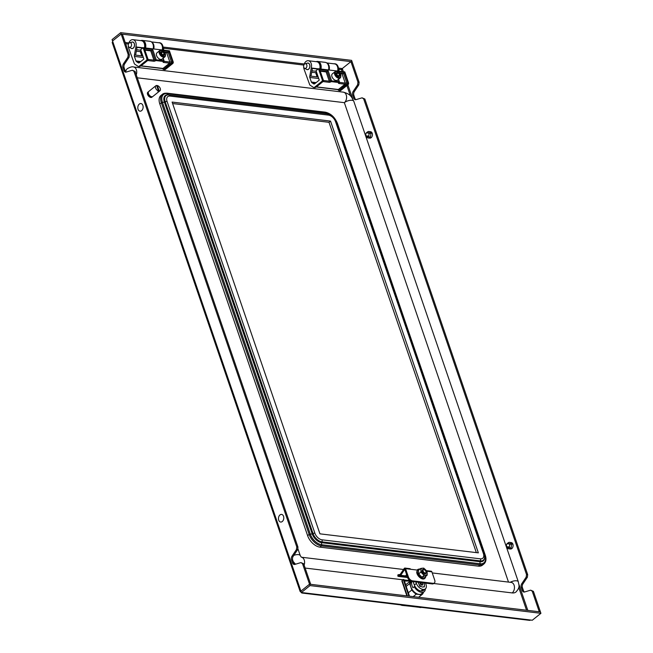 <?xml version="1.0" encoding="UTF-8"?>
<svg xmlns="http://www.w3.org/2000/svg" width="653" height="653" viewBox="0 0 653 653"><rect width="100%" height="100%" fill="white"/><g stroke="black" fill="none" stroke-linecap="round" stroke-linejoin="round"><path stroke-width="0.98" d="M370.259 131.71A3.241 2.228 96.8 0 1 370.577 131.71A3.241 2.228 96.8 0 1 372.226 133.302A3.241 2.228 96.8 0 1 371.973 136.648A3.241 2.228 96.8 0 1 369.81 138.15A3.241 2.228 96.8 0 1 369.5 138.077M510.932 542.578A3.241 2.228 96.8 0 1 511.25 542.586A3.241 2.228 96.8 0 1 512.899 544.169A3.241 2.228 96.8 0 1 512.646 547.524A3.241 2.228 96.8 0 1 510.483 549.018A3.241 2.228 96.8 0 1 510.164 548.944M301.106 591.7L300.902 591.863A2.432 1.673 -83.2 0 0 302.135 593.055L529.534 620.35A2.432 1.673 96.8 0 0 530.538 620.024L532.293 620.236L540.921 613.306L310.02 585.586L301.384 592.516L300.911 591.128L309.538 584.19L300.911 591.128L300.674 590.426A2.432 1.012 161.1 0 0 300.127 591.43L112.243 42.674A2.432 1.012 -18.9 0 1 112.789 41.67L112.553 40.976L121.18 34.046L128.217 54.583L127.882 57.195L123.441 63.831A3.241 2.228 -83.2 0 0 122.96 67.585L123.964 70.532A3.241 2.228 -83.2 0 0 125.613 72.124A3.241 2.228 -83.2 0 0 126.258 72.059L132.347 70.238L133.938 71.299L296.789 546.936L296.446 549.54L292.013 556.176A3.241 2.228 -83.2 0 0 291.524 559.931L292.536 562.886A3.241 2.228 -83.2 0 0 294.176 564.47A3.241 2.228 -83.2 0 0 294.829 564.412L300.919 562.592L303.678 563.784L310.706 584.329L309.538 584.19L302.51 563.645L303.678 563.784M128.217 54.583L129.384 54.73L122.356 34.185L121.18 34.046L352.089 61.757L359.126 82.302L358.791 84.914L354.35 91.551A3.241 2.228 -83.2 0 0 353.869 95.305L354.873 98.252A3.241 2.228 -83.2 0 0 355.95 99.656M129.384 54.73L129.049 57.333L124.609 63.97A3.241 2.228 -83.2 0 0 124.127 67.724L125.139 70.679A3.241 2.228 -83.2 0 0 126.209 72.075M132.347 70.238L135.106 71.438L297.956 547.075L297.621 549.679L293.181 556.315A3.241 2.228 -83.2 0 0 292.699 560.078L293.703 563.025A3.241 2.228 -83.2 0 0 294.781 564.429M300.919 562.592L302.51 563.645M343.38 71.724L342.294 68.557L350.922 61.619L357.95 82.164L357.615 84.776L353.183 91.404A3.241 2.228 -83.2 0 0 352.693 95.167L353.706 98.113A3.241 2.228 -83.2 0 0 355.346 99.697A3.241 2.228 -83.2 0 0 355.999 99.64L362.089 97.819L364.847 99.019L527.689 574.656L526.522 574.509L526.187 577.121L521.747 583.758A3.241 2.228 -83.2 0 0 521.265 587.512L522.278 590.459A3.241 2.228 -83.2 0 0 523.918 592.051A3.241 2.228 -83.2 0 0 524.563 591.985L530.652 590.165L532.244 591.226L539.28 611.771L540.447 611.91L309.538 584.19L310.02 585.586M364.847 99.019L363.672 98.881L526.522 574.509M530.652 590.165L533.411 591.365L532.244 591.226M533.411 591.365L540.921 613.306M362.089 97.819L363.672 98.881M527.689 574.656L527.355 577.26L522.914 583.896A3.241 2.228 -83.2 0 0 522.433 587.651L523.445 590.606A3.241 2.228 -83.2 0 0 524.514 592.002M359.126 82.302L357.95 82.164M350.922 61.619L352.089 61.766L351.616 60.37L120.707 32.65L121.18 34.046L112.553 40.976L112.079 39.588L120.707 32.65M296.789 546.936L297.956 547.075M133.938 71.299L135.106 71.438M406.493 594.565A9.118 5.42 -128.8 0 1 406.378 594.401L404.109 587.79A9.118 5.42 -128.8 0 1 404.125 587.643M342.531 69.251L341.437 69.593A0.808 0.555 96.8 0 1 341.707 68.483L338.589 68.108M302.135 593.055A2.432 1.673 -83.2 0 0 303.139 592.728L301.384 592.516M300.127 591.43A2.432 1.012 161.1 0 0 300.902 591.863M342.294 68.557L341.707 68.483M127.882 57.195L129.049 57.333M296.446 549.54L297.621 549.679M358.791 84.914L357.615 84.776M527.355 577.26L526.187 577.121M148.313 92.979A2.432 1.445 51.2 0 0 148.345 94.318A2.432 1.445 51.2 0 0 151.218 96.603M148.443 91.869A3.241 1.926 51.2 0 0 147.929 92.114A3.241 1.926 51.2 0 0 147.627 94.358A3.241 1.926 51.2 0 0 149.643 96.93A3.241 1.926 51.2 0 0 151.994 97.166A3.241 1.926 51.2 0 0 152.337 96.717M147.904 92.13A3.241 1.926 51.2 0 0 147.88 92.155A3.241 1.926 51.2 0 0 147.57 94.399A3.241 1.926 51.2 0 0 149.594 96.971A3.241 1.926 51.2 0 0 151.937 97.207A3.241 1.926 51.2 0 0 151.961 97.183M148.304 92.881A2.432 1.445 51.2 0 0 148.207 94.424A2.432 1.445 51.2 0 0 151.316 96.636M157.357 85.535L159.242 91.036A3.241 1.926 51.2 0 0 159.952 90.767A3.241 1.926 51.2 0 0 160.263 88.522A3.241 1.926 51.2 0 0 157.357 85.535L156.851 85.943A3.241 1.926 -128.8 0 0 156.761 85.918M159.242 91.036L158.736 91.444A3.241 1.926 -128.8 0 1 157.977 91.355L158.483 90.947L156.598 85.445A3.241 1.926 51.2 0 0 155.887 85.714L148.786 91.428A3.241 1.926 51.2 0 0 148.476 93.673A3.241 1.926 51.2 0 0 150.5 96.244A3.241 1.926 51.2 0 0 152.843 96.481L159.952 90.767M155.887 85.714A3.241 1.926 51.2 0 0 155.585 87.959A3.241 1.926 51.2 0 0 158.483 90.947M158.736 91.444L156.851 85.943M320.354 68.965A5.673 3.894 -83.2 0 0 320.239 64.59A5.673 3.894 -83.2 0 0 317.072 61.79M316.166 61.668A6.073 4.171 96.8 0 1 317.701 61.447A6.073 4.171 96.8 0 1 320.786 64.418A6.073 4.171 96.8 0 1 320.933 69.03M328.737 66.957A5.673 3.894 96.8 0 1 328.745 67.022A5.673 3.894 96.8 0 1 328.541 69.944A6.073 4.171 -83.2 0 0 328.728 66.892A6.073 4.171 -83.2 0 0 328.386 65.333A6.073 4.171 -83.2 0 0 325.3 62.362L317.701 61.447M153.365 45.906A5.673 3.894 96.8 0 1 153.373 45.971A5.673 3.894 96.8 0 1 153.169 48.893A6.073 4.171 -83.2 0 0 153.357 45.832A6.073 4.171 -83.2 0 0 153.014 44.282A6.073 4.171 -83.2 0 0 149.929 41.302L142.33 40.396A6.073 4.171 96.8 0 1 145.415 43.367A6.073 4.171 96.8 0 1 145.562 47.979M144.982 47.914A5.673 3.894 -83.2 0 0 144.868 43.539A5.673 3.894 -83.2 0 0 141.701 40.739M140.795 40.617A6.073 4.171 96.8 0 1 142.33 40.396M433.706 583.496L512.205 592.916A11.338 6.742 51.2 0 0 515.968 592.01C520.621 586.745 518.719 585.268 518.327 581.823A5.673 2.367 161.1 0 0 510.197 582.288M305.139 568.061L402.925 579.799M403.929 579.921L409.88 580.631M293.164 561.441A11.338 6.742 51.2 0 0 295.589 564.184M343.356 92.155A5.673 3.894 96.8 0 1 346.572 96.53A5.673 3.894 96.8 0 1 344.351 102.66A5.673 2.367 161.1 0 1 349.975 100.35A5.673 2.367 161.1 0 1 353.812 101.313C351.485 97.305 351.551 94.456 343.356 92.155L133.498 66.965C132.339 66.451 130.298 67.006 127.384 68.63A11.338 6.742 51.2 0 0 125.735 71.708M508.499 582.084L344.351 102.66L137.285 77.805M371.279 137.603L368.096 136.559A2.31 1.584 -83.2 0 1 367.117 136.885A2.31 1.584 -83.2 0 1 366.096 136.118L366.055 136.167A2.392 1.641 -83.2 0 0 366.3 136.518A2.392 1.641 -83.2 0 0 368.121 136.624M366.3 136.518L367.059 137.375A3.281 2.253 -83.2 0 0 368.251 138.003A3.281 2.253 -83.2 0 0 369.614 137.481M372.194 133.22L368.823 133.392A2.31 1.584 -83.2 0 1 368.333 136.314L368.365 136.379A2.392 1.641 -83.2 0 0 368.872 133.351M371.508 137.367L369.851 137.236A3.281 2.253 -83.2 0 0 370.569 132.959M369.402 133.228L366.415 132.804A2.392 1.641 -83.2 0 0 365.909 135.84L366.545 136.51M366.415 132.804L367.264 132.233M369.851 137.236L366.096 136.118M366.439 132.869A2.31 1.584 -83.2 0 0 365.958 135.791L365.909 135.84M372.055 132.894L370.422 132.632A3.281 2.253 -83.2 0 0 369.035 131.49A3.281 2.253 -83.2 0 0 367.729 131.816A3.281 2.253 -83.2 0 0 367.5 131.988M368.725 133.024A2.392 1.641 -83.2 0 0 366.782 132.469A2.392 1.641 -83.2 0 0 366.651 132.567L366.684 132.632A2.31 1.584 -83.2 0 1 367.663 132.306A2.31 1.584 -83.2 0 1 368.676 133.073L370.422 132.632M368.814 136.64L368.096 136.559M368.496 136.102L365.958 135.791M368.537 132.853L366.684 132.632M369.598 133.179L368.676 133.073M511.952 548.471L508.769 547.426A2.31 1.584 -83.2 0 1 507.789 547.761A2.31 1.584 -83.2 0 1 506.769 546.985L506.728 547.034A2.392 1.641 -83.2 0 0 506.973 547.394A2.392 1.641 -83.2 0 0 508.793 547.492M506.973 547.394L507.732 548.251A3.281 2.253 -83.2 0 0 508.924 548.871A3.281 2.253 -83.2 0 0 510.287 548.349M512.866 544.088L509.495 544.267A2.31 1.584 -83.2 0 1 509.005 547.19L509.038 547.255A2.392 1.641 -83.2 0 0 509.544 544.218M512.181 548.234L510.524 548.112A3.281 2.253 -83.2 0 0 511.242 543.827M510.075 544.096L507.087 543.68A2.392 1.641 -83.2 0 0 506.581 546.708L507.218 547.377M507.087 543.68L507.936 543.1M510.524 548.112L506.769 546.985M507.112 543.745A2.31 1.584 -83.2 0 0 506.63 546.667L506.581 546.708M512.727 543.769L511.095 543.508A3.281 2.253 -83.2 0 0 509.707 542.357A3.281 2.253 -83.2 0 0 508.401 542.684A3.281 2.253 -83.2 0 0 508.173 542.863M509.397 543.892A2.392 1.641 -83.2 0 0 507.454 543.337A2.392 1.641 -83.2 0 0 507.324 543.435L507.357 543.5A2.31 1.584 -83.2 0 1 508.336 543.174A2.31 1.584 -83.2 0 1 509.348 543.941L511.095 543.508M509.487 547.516L508.769 547.426M509.169 546.969L506.63 546.667M509.209 543.72L507.357 543.5M510.271 544.055L509.348 543.941M142.085 104.121A3.845 2.645 96.8 0 1 142.566 109.418A3.845 2.645 96.8 0 1 138.828 110.586A3.845 2.645 96.8 0 1 138.354 105.288A3.845 2.645 96.8 0 1 142.085 104.121M282.757 514.997A3.845 2.645 96.8 0 1 283.239 520.286A3.845 2.645 96.8 0 1 279.5 521.453A3.845 2.645 96.8 0 1 279.027 516.156A3.845 2.645 96.8 0 1 282.757 514.997M338.025 71.748L344.433 72.524L347.967 82.825A1.216 0.833 96.8 0 1 347.559 84.482L346.857 83.543A1.616 1.11 -83.2 0 0 346.751 82.817A1.616 0.677 -18.9 0 1 345.233 83.102L342.058 73.846L339.968 73.593M326.941 63.096A5.673 3.894 96.8 0 1 329.014 65.643A5.673 3.894 96.8 0 1 329.128 70.018M337.601 71.03A5.673 3.894 -83.2 0 0 337.487 66.655A5.673 3.894 -83.2 0 0 334.605 63.88L326.745 62.941M306.249 69.169A3.322 2.277 -83.2 0 0 307.228 69.651A3.322 2.277 -83.2 0 0 309.457 68.116A3.322 2.277 -83.2 0 0 309.71 64.68A3.322 2.277 -83.2 0 0 308.02 63.055A3.322 2.277 -83.2 0 0 306.951 63.292M318.346 68.843L311.269 67.994A5.673 3.894 -83.2 0 0 311.179 63.496A5.673 3.894 -83.2 0 0 308.306 60.721A5.673 3.894 -83.2 0 0 303.955 64.859M303.702 66.941A5.673 3.894 -83.2 0 0 304.078 69.21L309.653 84.588A1.616 1.11 -83.2 0 0 310.126 85.225L313.473 87.396A1.616 1.11 -83.2 0 0 313.815 87.526A1.616 1.11 -83.2 0 0 314.485 87.306L321.839 81.396A1.216 0.833 -83.2 0 0 322.239 79.739L318.476 68.736L344.784 71.895L348.547 82.898A1.216 0.833 -83.2 0 1 348.147 84.555L340.793 90.465A1.616 1.11 -83.2 0 1 340.123 90.677A1.616 1.11 -83.2 0 1 339.78 90.555M319.774 68.892A5.673 3.894 -83.2 0 0 319.66 64.516A5.673 3.894 -83.2 0 0 316.778 61.741L308.306 60.721M311.269 67.994L309.816 76.017L310.983 76.156L312.379 68.443L318.011 69.112M317.48 74.907L317.121 76.891L315.693 72.712L316.509 72.059M314.346 87.502A1.616 1.11 -83.2 0 0 314.689 87.624A1.616 1.11 -83.2 0 0 315.358 87.412L322.721 81.299L322.917 79.821L319.399 69.52L319.839 70.508L319.399 69.52L328.067 70.557L327.21 71.593L320.019 70.728M316.142 82.605L311.35 82.025A1.616 1.11 -83.2 0 0 311.816 82.662L315.513 83.111M311.35 82.025L309.783 77.462L318.721 78.531M311.816 82.662L313.669 83.862A1.616 1.11 -83.2 0 0 314.011 83.992A1.616 1.11 -83.2 0 0 314.681 83.772L319.26 80.099L316.036 70.695L318.476 68.736M309.816 76.017A3.241 2.228 -83.2 0 0 309.783 77.462M310.983 76.156L318.207 77.021M348.147 84.555L347.567 84.49A1.216 0.833 96.8 0 1 347.551 84.49L339.919 90.359L340.793 90.465M342.058 73.846A1.616 0.677 161.1 0 0 343.584 73.552L346.874 83.168L348.547 82.898M326.125 71.928L320.272 71.226L323.447 80.49L329.292 81.192L326.125 71.928L327.21 71.593L330.385 80.85L329.292 81.192A0.808 0.555 -83.2 0 1 329.022 82.294A1.616 0.677 161.1 0 0 331.21 81.617A0.808 0.482 -128.8 0 1 330.385 80.85L339.078 81.429L338.385 79.405M311.693 72.23L315.693 72.712M323.178 80.866L323.349 81.29L316.427 86.873L338.368 89.51L344.964 84.204L338.964 83.486A1.616 0.677 161.1 0 1 338.809 82.531L331.21 81.617A0.808 0.555 96.8 0 0 331.479 80.515L328.067 70.557M337.666 89.567L338.556 90.147A1.347 0.931 -83.2 0 0 339.397 90.073L346.898 83.862M322.884 81.356L322.304 81.935A0.808 0.482 51.2 0 1 322.223 82.049L322.778 81.552A0.808 0.58 43.3 0 0 322.876 81.372M323.137 80.221L323.113 80.792A0.808 0.522 24.9 0 1 323.104 81.07L323.137 80.221M322.427 81.69A0.808 0.58 43.3 0 0 322.778 81.552L322.998 81.25A0.808 0.645 34.6 0 0 323.055 81.143M321.839 81.396L322.566 81.486A0.808 0.645 34.6 0 0 322.998 81.25L323.104 81.07A0.808 0.522 24.9 0 1 322.721 81.299M322.239 79.739L323.023 79.813M344.433 72.524L343.584 73.552L339.576 73.079M337.968 76.311A2.024 1.208 51.2 0 0 337.381 75.071A2.024 1.208 51.2 0 0 336.23 74.164M337.495 71.65A4.049 2.408 51.2 0 0 335.095 71.659L332.353 73.862A4.049 2.408 51.2 0 0 332.957 78.458A4.049 2.408 51.2 0 0 337.43 80.172L340.172 77.968A4.049 2.408 51.2 0 0 340.695 75.634M339.054 73.74A2.343 1.388 51.2 0 0 338.189 72.932L339.625 74.769A2.343 1.388 51.2 0 0 339.054 73.74M336.23 74.099L338.05 76.336M336.499 72.728L338.189 72.932A2.343 1.388 51.2 0 0 336.499 72.728A2.343 1.388 51.2 0 0 336.254 74.369A2.343 1.388 51.2 0 0 337.691 76.205A2.343 1.388 51.2 0 0 339.38 76.409A2.343 1.388 51.2 0 0 339.625 74.769L339.38 76.409L337.691 76.205L336.254 74.369L336.499 72.728M336.662 74.156L338.189 72.932M338.107 75.993L339.625 74.769M306.673 67.128A2.375 1.633 -83.2 0 0 306.681 64.663A2.375 1.633 -83.2 0 0 305.139 63.749A2.375 1.633 -83.2 0 0 303.882 65.014A2.375 1.633 -83.2 0 0 304.592 68.304A2.375 1.633 -83.2 0 0 306.673 67.128M304.592 68.304L306.681 69.398A3.241 2.228 -83.2 0 0 307.228 69.569A3.241 2.228 -83.2 0 0 309.522 67.798A3.241 2.228 -83.2 0 0 308.004 63.137A3.241 2.228 -83.2 0 0 307.432 63.178L305.139 63.749M338.744 71.169A2.375 1.633 -83.2 0 0 338.825 70.989A2.375 1.633 -83.2 0 0 338.385 67.896M334.883 63.806A5.795 3.975 96.8 0 1 335.152 63.823A5.795 3.975 96.8 0 1 338.295 67.414A5.795 3.975 96.8 0 1 338.213 71.104M333.805 63.79A5.795 3.975 96.8 0 1 334.622 63.765A5.795 3.975 96.8 0 1 337.772 67.357A5.795 3.975 96.8 0 1 337.691 71.046M162.654 50.697L169.062 51.473L172.596 61.774A1.216 0.833 96.8 0 1 172.188 63.431L171.486 62.492A1.616 1.11 -83.2 0 0 171.38 61.766A1.616 0.677 -18.9 0 1 169.862 62.051L166.686 52.787L164.597 52.542M151.569 42.037A5.673 3.894 96.8 0 1 153.635 44.592A5.673 3.894 96.8 0 1 153.757 48.967M162.23 49.979A5.673 3.894 -83.2 0 0 162.115 45.604A5.673 3.894 -83.2 0 0 159.234 42.829L151.374 41.89M130.878 48.118A3.322 2.277 -83.2 0 0 131.857 48.6A3.322 2.277 -83.2 0 0 134.085 47.065A3.322 2.277 -83.2 0 0 134.338 43.629A3.322 2.277 -83.2 0 0 132.649 42.004A3.322 2.277 -83.2 0 0 131.579 42.241M142.974 47.791L135.897 46.943A5.673 3.894 -83.2 0 0 135.808 42.445A5.673 3.894 -83.2 0 0 132.934 39.67A5.673 3.894 -83.2 0 0 128.584 43.8M128.331 45.89A5.673 3.894 -83.2 0 0 128.698 48.159L134.281 63.537A1.616 1.11 -83.2 0 0 134.755 64.174L138.101 66.345A1.616 1.11 -83.2 0 0 138.444 66.467A1.616 1.11 -83.2 0 0 139.113 66.255L146.468 60.345A1.216 0.833 -83.2 0 0 146.868 58.688L143.105 47.685L169.413 50.844L173.176 61.847A1.216 0.833 -83.2 0 1 172.776 63.504L165.421 69.414A1.616 1.11 -83.2 0 1 164.752 69.626A1.616 1.11 -83.2 0 1 164.409 69.504M144.403 47.84A5.673 3.894 -83.2 0 0 144.289 43.465A5.673 3.894 -83.2 0 0 141.407 40.69L132.934 39.67M135.897 46.943L134.445 54.966L135.612 55.105L137.008 47.383L142.632 48.061M142.109 53.856L141.75 55.84L140.322 51.66L141.138 51.007M138.975 66.451A1.616 1.11 -83.2 0 0 139.318 66.573A1.616 1.11 -83.2 0 0 139.987 66.361L147.349 60.247L147.545 58.77L144.027 48.461L144.468 49.457L144.027 48.461L152.696 49.506L151.839 50.542L144.648 49.677M140.77 61.553L135.979 60.974A1.616 1.11 -83.2 0 0 136.444 61.611L140.142 62.051M135.979 60.974L134.412 56.403L143.35 57.48M136.444 61.611L138.297 62.81A1.616 1.11 -83.2 0 0 138.64 62.941A1.616 1.11 -83.2 0 0 139.309 62.721L143.889 59.048L140.664 49.644L143.105 47.685M134.445 54.966A3.241 2.228 -83.2 0 0 134.412 56.403M135.612 55.105L142.836 55.97M172.776 63.504L172.196 63.431A1.216 0.833 96.8 0 1 172.18 63.439L164.548 69.308L165.421 69.414M166.686 52.787A1.616 0.677 161.1 0 0 168.213 52.501L171.502 62.117L173.176 61.847M150.753 50.877L144.901 50.175L148.076 59.439L153.92 60.141L150.753 50.877L151.839 50.542L155.014 59.798L153.92 60.141A0.808 0.555 -83.2 0 1 153.651 61.243A1.616 0.677 161.1 0 0 155.838 60.566A0.808 0.482 -128.8 0 1 155.014 59.798L163.707 60.378L163.013 58.354M136.322 51.179L140.322 51.66M147.807 59.815L147.651 60.525L141.056 65.822L162.997 68.451L169.592 63.153L163.593 62.435A1.616 0.677 161.1 0 1 163.438 61.48L155.838 60.566A0.808 0.555 96.8 0 0 156.108 59.464L152.696 49.506M162.287 68.516L163.185 69.096A1.347 0.931 -83.2 0 0 164.025 69.022L171.527 62.81M147.505 60.305L146.933 60.884A0.808 0.482 51.2 0 1 146.852 60.998L147.407 60.492A0.808 0.58 43.3 0 0 147.505 60.321M147.766 59.17L147.741 59.741A0.808 0.522 24.9 0 1 147.725 60.011L147.766 59.17M147.056 60.639A0.808 0.58 43.3 0 0 147.407 60.492L147.627 60.198A0.808 0.645 34.6 0 0 147.684 60.084M146.468 60.345L147.194 60.435A0.808 0.645 34.6 0 0 147.627 60.198L147.725 60.011A0.808 0.522 24.9 0 1 147.349 60.247M146.868 58.688L147.651 58.762M169.062 51.473L168.213 52.501L164.205 52.02M162.597 55.26A2.024 1.208 51.2 0 0 162.009 54.019A2.024 1.208 51.2 0 0 160.858 53.113M162.124 50.599A4.049 2.408 51.2 0 0 159.724 50.608L156.981 52.803A4.049 2.408 51.2 0 0 157.585 57.399A4.049 2.408 51.2 0 0 162.058 59.121L164.801 56.917A4.049 2.408 51.2 0 0 165.323 54.583M163.683 52.689A2.343 1.388 51.2 0 0 162.817 51.881L164.254 53.717A2.343 1.388 51.2 0 0 163.683 52.689M160.858 53.048L162.679 55.285M161.128 51.677L162.817 51.881A2.343 1.388 51.2 0 0 161.128 51.677A2.343 1.388 51.2 0 0 160.883 53.317A2.343 1.388 51.2 0 0 162.319 55.154A2.343 1.388 51.2 0 0 164.009 55.358A2.343 1.388 51.2 0 0 164.254 53.717L164.009 55.358L162.319 55.154L160.883 53.317L161.128 51.677M161.291 53.105L162.817 51.881M162.736 54.942L164.254 53.717M131.302 46.077A2.375 1.633 -83.2 0 0 131.302 43.612A2.375 1.633 -83.2 0 0 129.767 42.69A2.375 1.633 -83.2 0 0 128.51 43.963A2.375 1.633 -83.2 0 0 129.221 47.253A2.375 1.633 -83.2 0 0 131.302 46.077M129.221 47.253L131.31 48.346A3.241 2.228 -83.2 0 0 131.857 48.518A3.241 2.228 -83.2 0 0 134.151 46.747A3.241 2.228 -83.2 0 0 132.632 42.086A3.241 2.228 -83.2 0 0 132.061 42.119L129.767 42.69M163.372 50.118A2.375 1.633 -83.2 0 0 163.454 49.938A2.375 1.633 -83.2 0 0 163.013 46.845M159.512 42.755A5.795 3.975 96.8 0 1 159.781 42.772A5.795 3.975 96.8 0 1 162.923 46.363A5.795 3.975 96.8 0 1 162.842 50.052M158.434 42.731A5.795 3.975 96.8 0 1 159.25 42.706A5.795 3.975 96.8 0 1 162.401 46.298A5.795 3.975 96.8 0 1 162.311 49.995M411.912 581.48A8.024 4.767 -128.8 0 0 412.067 585.774A8.024 4.767 -128.8 0 0 412.974 587.749L414.239 586.737L415.259 586.859A4.049 2.408 -128.8 0 1 415.202 586.769M411.39 581.39A8.024 4.767 51.2 0 0 410.802 586.794A8.024 4.767 51.2 0 0 415.806 593.161A8.024 4.767 51.2 0 0 421.609 593.74L424.148 591.7A8.024 4.767 51.2 0 0 425.372 588.884A6.481 3.853 51.2 0 0 426.05 584.582L425.585 583.129M410.508 581.039A8.913 5.297 51.2 0 0 409.651 583.594L411.831 589.977A8.913 5.297 51.2 0 0 416.296 594.132L421.65 594.777A8.913 5.297 51.2 0 0 422.173 594.434A8.913 5.297 51.2 0 0 423.413 592.295M421.65 594.777L418.54 597.275M405.635 584.917L406.239 584.435A8.913 5.297 -128.8 0 1 406.639 584.051L410.435 580.999M409.651 583.594L406.15 586.41M411.831 589.977L408.337 592.793M416.296 594.132L413.178 596.63M414.239 586.737A8.024 4.767 51.2 0 0 424.148 591.7M421.185 591.038L423.217 589.406A6.481 3.853 51.2 0 0 425.372 588.892L423.34 590.516A6.481 3.853 -128.8 0 1 421.185 591.038L420.883 591.006A6.481 3.853 -128.8 0 1 414.361 585.055L413.096 581.627M423.217 589.406L420.883 591.006M414.361 585.055L416.394 583.423L415.855 581.954M421.152 586.492L419.773 586.321L419.144 584.476M424.246 586.28L424.45 586.884L423.748 586.802M416.394 583.423A6.481 3.853 51.2 0 0 422.907 589.373M421.585 584.99A1.616 0.963 51.2 0 0 421.316 584.223A1.616 0.963 51.2 0 0 420.793 583.57A1.616 0.963 51.2 0 0 420.14 583.162A1.616 0.963 51.2 0 0 419.985 583.113M418.336 582.256A3.959 2.351 51.2 0 0 420.956 586.37A3.959 2.351 51.2 0 0 424.279 586.206A3.959 2.351 51.2 0 0 423.781 582.909M422.687 584.77A1.763 1.045 51.2 0 0 422.785 584.288L422.393 585.064A1.763 1.045 51.2 0 0 422.687 584.77M420.124 582.468A1.763 1.045 51.2 0 0 420.042 582.941L421.756 585.047M422.785 584.288L422.736 583.937A1.763 1.045 51.2 0 0 422.058 582.77L422.018 582.696M419.969 583.08L420.091 583.284A1.763 1.045 51.2 0 0 420.761 584.459L421.071 584.737A1.763 1.045 51.2 0 0 422.132 585.129L422.393 585.064M422.058 582.77L422.736 583.937M422.132 585.129L421.071 584.737M420.761 584.459L420.091 583.284M420.042 582.941L420.434 582.166M420.867 583.423L421.805 582.672M421.773 585.015L422.85 584.149M404.746 576.346L405.089 576.305A1.216 0.833 96.8 0 0 405.676 575.905L406.599 574.542M431.862 571.824L426.891 571.228A1.216 0.833 96.8 0 0 426.36 570.649L431.249 571.228A1.216 0.833 -83.2 0 1 431.862 571.824L434.727 580.182A4.049 2.408 -128.8 0 1 434.335 582.99L433.576 583.602A4.049 2.408 -128.8 0 1 432.229 583.921L411.774 581.464A4.049 2.408 -128.8 0 1 407.66 577.636L404.795 569.277L400.705 575.309L405.676 575.905M417.161 570.061L410.525 569.261A1.216 0.833 -83.2 0 0 409.913 568.665L404.942 568.069A1.216 0.833 96.8 0 1 405.554 568.665L408.419 577.023L407.66 577.636M404.795 569.277L404.223 568.469A1.216 0.833 96.8 0 1 404.942 568.069M406.027 575.383L406.892 575.407M404.223 568.469L400.126 574.501L399.007 574.624A4.049 0.465 -179.4 0 0 397.881 574.934L397.865 576.142A4.049 0.465 -179.4 0 0 399.114 576.493L407.611 577.513M404.746 576.558L407.309 576.623M405.089 576.305L400.118 575.709A1.216 0.833 -83.2 0 0 400.705 575.309L400.126 574.501L400.118 575.709L398.991 575.832A4.049 0.465 -179.4 0 0 397.865 576.142M434.335 582.99A4.049 2.408 -128.8 0 1 432.996 583.309L412.533 580.852A4.049 2.408 -128.8 0 1 408.419 577.023M423.046 570.363A1.935 1.151 -128.8 0 1 424.385 569.791A1.935 1.151 -128.8 0 1 426.009 571.816A1.935 1.151 -128.8 0 1 426.025 572.314A1.935 1.151 -128.8 0 1 424.328 572.689A1.935 1.151 -128.8 0 1 423.046 570.363M426.042 572.036A2.563 1.526 -128.8 0 1 426.099 572.289A2.563 1.526 -128.8 0 1 426.123 572.95A2.563 1.526 -128.8 0 1 425.748 573.652A2.563 1.526 -128.8 0 1 423.389 573.073A2.563 1.526 -128.8 0 1 422.156 570.363A2.563 1.526 -128.8 0 1 422.532 569.653A2.563 1.526 -128.8 0 1 423.936 569.604A2.563 1.526 -128.8 0 1 424.181 569.718M405.546 584.598L405.635 584.598A33.099 13.819 -18.9 0 1 406.068 584.574M410.223 581.178A33.099 13.819 161.1 0 0 404.444 581.113L405.635 584.598M409.496 596.189L403.807 579.562L403.236 579.472L408.933 596.124M403.236 579.472L402.134 580.639A1.779 0.743 161.1 0 0 401.921 581.203L406.941 595.887M420.728 568.469L422.369 568.224A4.049 2.408 -128.8 0 1 425.519 569.726A4.049 2.408 -128.8 0 1 427.217 573.212A4.049 2.408 -128.8 0 1 425.764 575.203A4.049 2.408 -128.8 0 1 424.205 574.877A4.049 2.408 -128.8 0 1 422.613 573.701A4.049 2.408 -128.8 0 1 420.916 570.208L420.728 568.469L418.508 570.257L418.671 573.905L421.903 577.236L424.124 575.448L420.891 572.118L418.671 573.905M420.891 572.118L420.916 570.208A4.049 2.408 51.2 0 1 422.369 568.224L423.797 568.143L427.038 571.473L427.201 575.122L424.124 575.448M427.201 575.122L424.972 576.909L421.903 577.236M330.524 121.091L172.106 102.072L319.937 533.836L478.355 552.854L330.524 121.091L329.006 122.315L476.331 552.609M159.789 103.876L162.401 102.317A11.338 6.742 51.2 0 1 167.25 93.55A0.808 0.555 96.8 0 0 166.499 93.257A12.154 7.232 51.2 0 0 162.466 94.236L160.94 95.46A12.154 7.232 51.2 0 0 159.789 103.876L307.612 535.64A12.154 7.232 51.2 0 0 319.954 547.141L478.38 566.151A12.154 7.232 51.2 0 0 482.412 565.18L483.93 563.955C486.093 561.964 486.534 559.041 485.277 555.205L337.193 123.295A11.338 6.742 51.2 0 0 325.667 112.561A0.808 0.555 96.8 0 0 324.925 112.275M172.612 103.541L329.006 122.315M300.674 590.426L112.789 41.67M527.804 610.392L518.898 584.386M352.644 98.791L347.853 84.792M339.046 69.3L341.437 69.593L342.115 71.577M346.906 85.551L350.449 95.926M518.743 587.463L526.547 610.237M125.605 43.678L128.486 44.029M163.674 48.249L303.857 65.08M530.538 620.024L303.139 592.728M304.225 63.986L163.209 47.057M128.853 42.935L125.196 42.494M122.96 67.585L124.127 67.724M123.441 63.831L124.609 63.97M123.964 70.532L125.139 70.679M291.524 559.931L292.699 560.078M292.013 556.176L293.181 556.315M292.536 562.886L293.703 563.025M354.873 98.252L353.706 98.113M353.869 95.305L352.693 95.167M354.35 91.551L353.183 91.404M523.445 590.606L522.278 590.459M522.433 587.651L521.265 587.512M522.914 583.896L521.747 583.758M293.817 555.36A5.673 2.367 -18.9 0 1 298.462 554.634A5.673 2.367 -18.9 0 1 300.274 555.646L297.784 548.373M304.118 565.09A5.673 3.894 -83.2 0 0 304.225 559.996A5.673 3.894 -83.2 0 0 301.604 557.262M512.205 592.916A5.673 3.894 -83.2 0 0 514.091 585.186A5.673 3.894 -83.2 0 0 511.209 582.411L432.245 572.934M133.498 66.965A5.673 3.894 96.8 0 1 136.265 74.834M338.605 90.253L337.813 89.747M314.485 87.306L315.358 87.412A0.808 0.482 51.2 0 0 315.717 87.233L322.092 82.107M313.669 83.862L314.371 83.951M316.272 86.955L337.862 89.551A0.808 0.555 -83.2 0 0 338.368 89.51A1.616 0.963 51.2 0 1 339.397 90.073A0.808 0.482 -128.8 0 0 339.919 90.359A1.616 1.11 96.8 0 1 339.25 90.579A1.616 1.11 96.8 0 1 338.907 90.449A0.808 0.555 -57 0 1 338.556 90.147A1.616 1.118 123 0 0 338.213 89.673A1.616 1.118 123 0 0 338.107 89.616M339.209 82.327L345.233 83.102A0.808 0.555 -83.2 0 1 344.964 84.204A1.616 0.963 51.2 0 1 345.992 84.776A0.808 0.482 -128.8 0 0 346.506 85.061M329.022 82.294L323.023 81.576A1.616 0.963 -128.8 0 0 322.745 81.584M316.223 86.873A1.616 0.963 -128.8 0 1 316.427 86.873A0.808 0.555 96.8 0 1 316.085 86.98L338.213 89.673M316.248 71.291L311.954 70.777M323.243 80.45A1.616 0.677 161.1 0 0 323.447 80.49A0.808 0.555 96.8 0 1 323.496 80.907M338.964 83.486A0.808 0.555 96.8 0 0 339.234 82.384L339.176 82.376M339.152 81.903A0.808 0.482 -128.8 0 1 338.809 82.531A0.808 0.555 96.8 0 0 339.078 81.429L339.331 81.576A0.808 0.808 0 0 1 339.078 82.466L338.972 82.237M321.953 82.115A0.808 0.482 51.2 0 0 322.223 82.049L315.628 87.347L313.815 87.526M322.811 79.478L319.815 70.116M335.095 71.659A4.049 2.408 51.2 0 0 335.699 76.254A4.049 2.408 51.2 0 0 340.172 77.968C341.233 76.083 341.078 74.515 339.723 73.25C338.768 71.561 337.226 71.03 335.095 71.659M339.642 73.307A3.567 2.122 51.2 0 0 335.748 71.765A3.567 2.122 51.2 0 0 336.238 75.838A3.567 2.122 51.2 0 0 340.131 77.38A3.567 2.122 51.2 0 0 339.642 73.307M163.234 69.202L162.442 68.696M139.113 66.255L139.987 66.361A0.808 0.482 51.2 0 0 140.346 66.182L146.721 61.056M138.297 62.81L138.999 62.9M140.901 65.904L162.491 68.5A0.808 0.555 -83.2 0 0 162.997 68.451A1.616 0.963 51.2 0 1 164.025 69.022A0.808 0.482 -128.8 0 0 164.548 69.308A1.616 1.11 96.8 0 1 163.87 69.52A1.616 1.11 96.8 0 1 163.528 69.398A0.808 0.555 -57 0 1 163.185 69.096A1.616 1.118 123 0 0 162.842 68.622A1.616 1.118 123 0 0 162.736 68.565M163.838 61.276L169.862 62.051A0.808 0.555 -83.2 0 1 169.592 63.153A1.616 0.963 51.2 0 1 170.621 63.725A0.808 0.482 -128.8 0 0 171.135 64.01M153.651 61.243L147.651 60.525A1.616 0.963 -128.8 0 0 147.374 60.533M140.852 65.814A1.616 0.963 -128.8 0 1 141.056 65.822A0.808 0.555 96.8 0 1 140.713 65.929L162.842 68.622M140.868 50.24L136.583 49.726M147.872 59.399A1.616 0.677 161.1 0 0 148.076 59.439A0.808 0.555 96.8 0 1 148.125 59.856M163.593 62.435A0.808 0.555 96.8 0 0 163.862 61.333L163.805 61.325M163.781 60.851A0.808 0.482 -128.8 0 1 163.438 61.48A0.808 0.555 96.8 0 0 163.707 60.378L163.96 60.517A0.808 0.808 0 0 1 163.707 61.415L163.601 61.186M146.582 61.064A0.808 0.482 51.2 0 0 146.852 60.998L140.256 66.296L138.444 66.467M147.439 58.419L144.444 49.065M159.724 50.608A4.049 2.408 51.2 0 0 160.328 55.203A4.049 2.408 51.2 0 0 164.801 56.917C165.862 55.032 165.707 53.464 164.352 52.199C163.397 50.51 161.854 49.979 159.724 50.608M164.27 52.256A3.567 2.122 51.2 0 0 160.369 50.705A3.567 2.122 51.2 0 0 160.867 54.779A3.567 2.122 51.2 0 0 164.76 56.321A3.567 2.122 51.2 0 0 164.27 52.256M401.424 604.972A6.791 2.841 161.1 0 0 401.513 605.037A3.241 1.355 161.1 0 0 402.264 605.274L420.401 607.453A3.241 1.355 161.1 0 0 421.471 607.429A6.791 2.841 161.1 0 0 421.683 607.404M419.765 607.372A0.808 0.555 -83.2 0 0 420.401 607.453M421.985 607.437L401.93 605.38A0.808 0.555 -83.2 0 0 402.264 605.274M400.689 604.882A0.808 0.702 -56.8 0 0 401.513 605.037M410.525 569.261L405.554 568.665M432.996 583.309L432.229 583.921M412.533 580.852L411.774 581.464M399.007 574.624L398.991 575.832M402.134 580.639L407.366 595.936M425.805 576.24A5.461 3.249 -128.8 0 1 421.756 577.987A5.461 3.249 -128.8 0 1 417.316 571.702A5.461 3.249 -128.8 0 1 420.018 569.041M424.287 578.338A5.306 3.159 -128.8 0 1 419.773 577.366A5.306 3.159 -128.8 0 1 416.892 572.191M336.352 122.299A2.432 1.012 161.1 0 0 336.328 122.127A2.432 1.012 161.1 0 0 335.552 121.695A6.963 4.138 51.2 0 0 328.475 115.108A2.432 1.673 96.8 0 0 327.382 113.94A8.832 5.248 51.2 0 1 328.149 114.087L327.61 113.948A9.395 5.591 51.2 0 0 326.786 113.793L168.964 94.922A2.432 1.673 96.8 0 1 170.058 96.089A6.963 4.138 51.2 0 0 167.086 101.468L314.909 533.232A6.963 4.138 51.2 0 0 321.986 539.819L480.404 558.837A6.963 4.138 51.2 0 0 483.375 553.458L335.552 121.695M162.458 102.325A2.432 1.012 161.1 0 0 164.352 102.039A9.395 5.591 51.2 0 1 168.368 94.775A2.432 1.673 -83.2 0 1 167.274 93.616A11.264 6.701 51.2 0 0 162.458 102.325L310.281 534.081A11.264 6.701 51.2 0 0 321.725 544.741L480.143 563.759A11.264 6.701 51.2 0 0 484.959 555.05L337.136 123.286A11.264 6.701 51.2 0 0 325.692 112.634A2.432 1.673 -83.2 0 0 326.786 113.793L168.964 94.922A8.832 5.248 51.2 0 0 165.193 101.746A2.432 1.012 -18.9 0 1 167.086 101.468M337.136 123.286A2.432 1.012 -18.9 0 1 336.687 123.172M337.332 123.719L337.193 123.295M480.143 563.759A2.432 1.673 96.8 0 1 480.143 561.711L480.404 560.886A8.832 5.248 51.2 0 0 484.681 556.683A8.832 5.248 51.2 0 0 484.175 554.054A2.432 1.012 161.1 0 0 484.151 553.891A2.432 1.012 161.1 0 0 483.375 553.458M484.959 555.05A2.432 1.012 -18.9 0 1 484.444 554.903M485.155 555.483L337.446 123.441C334.85 117.173 330.785 113.418 325.259 112.169L166.833 93.15L162.466 94.236A12.154 7.232 51.2 0 0 161.307 102.652L309.138 534.415L310.224 534.081A11.338 6.742 51.2 0 0 321.749 544.806L480.167 563.825A11.338 6.742 51.2 0 0 485.016 555.058M321.725 544.741A2.432 1.673 96.8 0 1 321.725 542.7L321.986 541.868L480.404 560.886A2.432 1.673 -83.2 0 0 480.404 558.837M310.281 534.081A2.432 1.012 161.1 0 0 312.175 533.803A9.395 5.591 51.2 0 0 321.725 542.7L480.143 561.711A9.395 5.591 51.2 0 0 484.697 557.246A9.395 5.591 51.2 0 0 484.689 556.96M478.38 566.151L479.898 564.927A0.808 0.555 -83.2 0 0 480.167 563.825M319.954 547.141L321.48 545.916L479.898 564.927A12.154 7.232 51.2 0 0 483.93 563.955M314.909 533.232A2.432 1.012 -18.9 0 0 313.016 533.509L165.193 101.746L164.352 102.039L312.175 533.803L313.016 533.509A8.832 5.248 51.2 0 0 321.986 541.868A2.432 1.673 -83.2 0 0 321.986 539.819M307.612 535.64L309.138 534.415A12.154 7.232 51.2 0 0 321.48 545.916A0.808 0.555 -83.2 0 0 321.749 544.806M162.401 102.317L310.224 534.081M170.058 96.089L328.475 115.108M167.274 93.616L325.692 112.634M167.25 93.55L325.667 112.561M301.572 557.246L403.53 569.489M301.351 557.221L300.274 555.646M353.812 101.313L518.327 581.823M370.308 138.126L368.251 138.003M371.059 131.849L369.035 131.49M366.782 132.469L367.729 131.816M510.981 549.002L508.924 548.871M511.732 542.725L509.707 542.357M507.454 543.337L508.401 542.684M337.421 89.543L340.123 90.677M338.548 79.274L339.331 81.576M308.51 63.194L308.004 63.137M307.734 69.634L307.228 69.569M335.152 63.823L334.622 63.765M162.05 68.492L164.752 69.626M163.177 58.223L163.96 60.517M133.139 42.143L132.632 42.086M132.363 48.583L131.857 48.518M159.781 42.772L159.25 42.706M422.173 594.434L418.622 597.283M401.93 605.38L400.64 604.874M424.385 569.791L423.936 569.604M426.009 571.816L426.099 572.289M420.091 568.975L417.691 569.457L416.728 571.987C416.638 576.501 424.899 582.941 425.878 575.881M484.697 557.246L484.151 553.891L336.328 122.127C334.72 118.013 331.993 115.336 328.149 114.087"/></g></svg>
